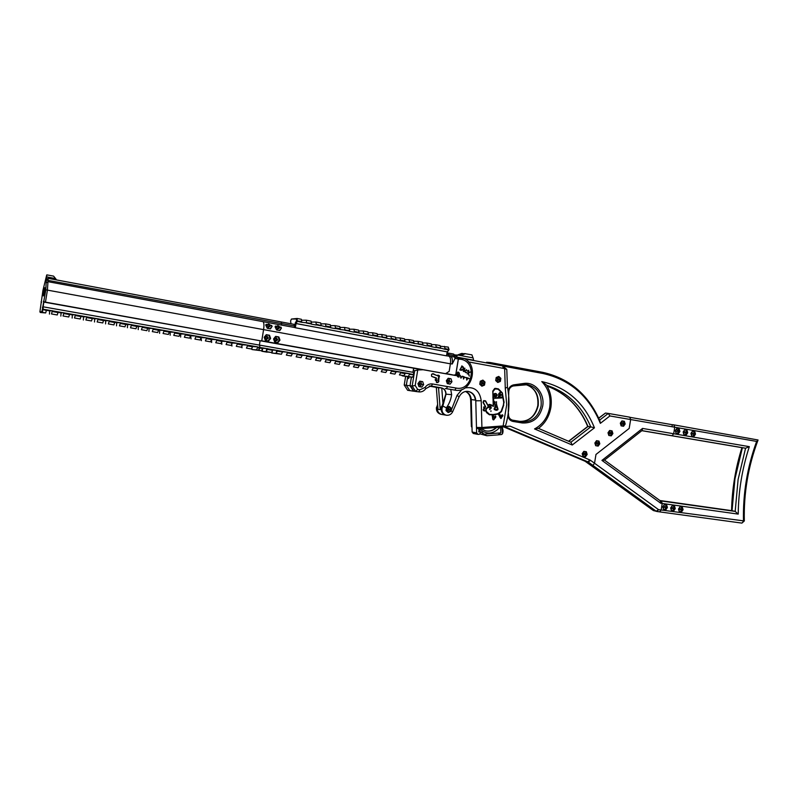<?xml version="1.0" encoding="UTF-8"?>
<svg xmlns="http://www.w3.org/2000/svg" width="798" height="798" viewBox="0 0 798 798"><rect width="100%" height="100%" fill="white"/><g stroke="black" fill="none" stroke-linecap="round" stroke-linejoin="round"><path stroke-width="1.2" d="M450.89 411.219L448.187 412.556L446.012 410.611L446.521 407.529L449.194 406.391L451.369 408.337L450.89 411.219L457.055 395.339L459.109 396.875C461.374 392.676 464.526 390.88 468.566 391.509C472.655 392.646 474.99 395.529 475.588 400.147M463.339 367.08C463.947 369.454 463.04 370.481 460.636 370.182L459.887 369.953L461.962 365.953L463.339 367.08M460.915 370.222C462.401 370.322 463.189 369.594 463.279 368.038M463.269 367.958L461.733 365.983M464.965 368.257L463.429 371.539L464.965 368.257M463.329 371.479L464.556 368.217M466.531 369.753L467.369 370.871L466.561 370.212C464.995 370.481 464.695 371.15 465.663 372.217L466.74 372.307L466.341 372.826C464.197 371.768 464.256 370.741 466.531 369.753M466.082 372.277L464.655 371.659M464.855 370.681L466.261 370.242M467.139 370.711L466.311 369.763M462.152 376.227L460.995 378.142L460.286 375.309L460.825 377.634L462.152 376.227M460.845 378.102L461.404 377.464M457.972 372.526L458.052 372.526C459.349 373.664 459.219 374.452 457.643 374.89L459.02 375.828L458.162 376.686C457.015 375.619 456.955 374.232 457.972 372.526L457.643 372.506M459.159 376.925L458.202 377.045C456.566 375.938 456.436 374.262 457.793 372.038L457.882 372.028C460.755 373.105 458.531 375.05 459.159 376.925M458.202 377.045L459.05 376.357M496.984 377.873L497.733 379.519L496.705 380.766L497.713 379.519L496.974 377.873M480.815 384.466L481.882 383.21L481.124 381.554L481.902 383.21L480.825 384.476M447.578 407.778L448.326 409.424L447.119 410.741M447.119 379.668L447.588 381.135L446.85 382.252M418.481 385.254L419.379 384.038L418.8 382.491L419.399 384.038L418.481 385.264M460.845 359.29C477.563 361.713 472.665 391.638 456.137 388.067L454.86 390.122C471.109 393.773 479.638 366.302 464.655 358.701L459.429 357.913L458.381 359.1L460.845 359.29M497.064 380.895L497.064 380.895C495.478 379.559 495.648 378.541 497.563 377.833L497.563 377.833C499.139 379.17 498.979 380.187 497.064 380.895M481.184 384.596L481.164 384.596C479.588 383.24 479.768 382.222 481.693 381.524L481.703 381.524C483.289 382.87 483.119 383.898 481.184 384.596M447.528 410.88L447.419 410.86C445.902 409.474 446.102 408.436 448.037 407.778L448.147 407.798C449.673 409.184 449.474 410.212 447.528 410.88M419.1 382.322L419.1 382.322C420.726 383.708 420.546 384.756 418.551 385.464M465.663 377.554L464.316 377.384L463.568 379.03C463.867 377.923 463.548 377.175 462.601 376.786L462.86 376.327L465.663 377.554L462.7 376.367M467.987 373.225L468.785 370.252L468.436 372.107L470.81 371.988L468.356 372.536L469.344 376.097L467.987 373.225L467.279 373.963M446.341 380.696L448.187 378.262L451 378.761L451.957 381.693L450.112 384.127L447.309 383.629L446.341 380.696M417.933 383.629L419.818 381.165L422.681 381.663L423.668 384.626L421.793 387.08L418.93 386.591L417.933 383.629M445.803 394.172L451.638 394.641L450.73 389.424L454.86 390.122L446.331 388.646L447.598 386.591L432.586 383.978L431.339 386.052L441.494 387.918C444.346 388.806 445.793 390.89 445.803 394.172L442.132 405.953C440.356 410.222 441.404 413.254 445.264 415.03L446.082 415.169L445.264 415.03C442.331 413.943 441.005 411.688 441.294 408.267L443.05 404.766M447.598 386.591L456.127 388.067M458.341 359.26L455.678 375.549L423.159 369.743L417.743 369.983L415.189 385.544L412.167 385.993L415.638 391.369L418.651 391.878L413.484 391.08L415.638 391.369L417.703 389.434L415.189 385.544M430.8 385.983L425.823 388.586L425.065 387.429L419.878 389.803L417.703 389.434M425.065 387.429C427.01 384.736 429.514 383.579 432.586 383.978M436.396 381.225L436.865 380.307L435.768 380.746L435.139 379.788L436.426 378.372L431.558 376.267L431.509 374.571L432.815 373.654L436.456 375.329L439.259 375.549L438.631 381.045M438.561 381.913L438.91 381.075M436.456 381.075L436.815 382.651L438.531 381.923L438.222 378.362L438.99 376.566L437.494 375.728M469.094 378.731L467.678 378.491L466.77 380.087L466.431 377.534L469.104 378.432L466.222 377.554M466.72 380.067L467.518 378.641M463.369 378.92L463.558 378.072M502.431 395.489L502.69 396.905L494.371 398.102L502.85 397.653L503.728 402.272L503.408 404.975L504.097 402.252L502.291 392.806L498.351 388.855L494.69 388.476L492.795 391.06L494.451 388.806L498.201 389.244L501.224 392.347L499.718 392.616L498.481 394.212L500.067 395.768L501.862 394.731L502.431 395.489M502.291 394.781L501.533 395.1M500.067 395.768L499.368 396.387L498.61 395.638L498.431 396.496L499.498 396.786L500.565 395.409L501.962 395.15M488.576 405.444L488.037 405.234L488.625 404.756L490.072 404.786L492.815 405.504L493.274 406.441L493.862 401.923L492.935 392.476L493.144 391.229L495.368 388.746M490.072 404.786L488.496 405.264M488.785 405.773L491.448 408.047L488.715 407.319L487.199 408.057L486.112 409.414L486.271 411.339L489.483 414.361L493.314 414.531L497.663 413.753L501.074 411.479L503.408 404.975M502.85 397.653L501.214 397.903M494.521 398.302L501.653 397.953M489.763 409.613L490.281 408.905L489.583 408.975L489.862 409.653M491.189 406.082L491.079 405.364L490.541 405.843L491.189 406.082M491.009 410.82L490.92 411.489M494.67 396.835L496.496 396.387L497.294 395.02L494.89 393.434L493.852 394.062L493.633 395.708L494.67 396.835L495.787 396.716M497.294 395.02L496.127 393.633L494.92 393.424M497.503 409.893L498.032 408.965L496.366 406.711L496.496 401.683C495.887 404.865 498.471 408.297 497.673 409.953L496.206 410.352L494.321 409.534C494.969 407.399 495.139 404.776 494.85 401.683L494.84 401.713M494.74 402.232L495.019 401.733M495.099 402.282L494.72 404.187M495.897 409.294L494.351 408.965L495.728 407.279L495.089 404.237M496.057 410.312L496.536 409.943L495.977 409.504M496.556 409.933L496.875 409.224M497.972 409.424L496.915 409.234M506.71 404.726L503.129 425.923L505.503 425.863C509.343 413.085 509.992 400.197 507.448 387.18L505.274 388.207L506.71 404.726M482.89 380.107L485.004 382.052L484.506 385.105L481.892 386.212L479.778 384.267L480.276 381.215L482.89 380.107M497.792 382.491L495.698 380.556L496.196 377.514L498.78 376.427L500.865 378.362L500.366 381.394L497.792 382.491M483.289 410.342L485.613 410.172L488.286 406.282L485.493 401.244L484.266 400.706L483.339 402.421L485.653 406.671L484.526 406.99L485.344 406.561L483.039 402.411L483.698 400.646L485.583 400.865L487.877 405.304L489.234 404.367L491.149 404.786M492.795 391.06L493.234 405.165M500.954 416.297L499.119 413.115L501.603 411.299L503.767 405.025M501.334 411.758L499.548 413.174M501.104 415.848L502.211 414.721L502.9 415.309L500.994 418.471L498.102 413.963L493.523 414.91L493.314 416.985M493.613 417.364L494.351 417.174L493.753 417.055M493.952 417.065L495.019 416.396L494.351 417.174M495.518 416.127L495.638 417.534L493.294 419.848L491.807 414.501L489.932 414.85M484.506 408.486L483.179 409.574L483.618 410.701L485.663 410.471L486.67 412.706L489.354 414.761L491.369 414.431M483.917 408.416L483.648 406.96L484.945 407.05M485.014 407.07L483.678 407.499L484.945 408.416M467.837 391.389L468.336 391.479C472.426 392.626 474.77 395.499 475.359 400.117M430.242 385.983L441.474 387.928L436.326 387.509L438.012 409.324L440.227 409.683L438.541 387.778M410.052 385.773L413.484 391.08M405.623 376.437L404.217 385.025L406.312 385.274L407.708 376.736L411.439 377.125L410.022 385.733L412.167 385.993L414.671 370.721L413.244 370.591M441.274 387.888L441.693 387.958C444.566 388.835 446.012 390.92 446.022 394.202L442.85 406.062L442.132 405.953M425.823 388.586C423.987 391.14 421.593 392.237 418.651 391.878L419.878 389.803M454.571 390.082L455.419 390.202M468.546 361.913L503.339 368.357L506.78 369.384L506.79 370.172M475.778 400.756L481.224 400.766L481.912 427.499L503.129 425.923L502.7 427.01L481.533 428.586M451.638 394.641C450.98 399.309 449.314 403.589 446.621 407.489M450.73 389.424L445.294 388.516M414.671 370.721L417.743 369.983M447.329 379.419L447.329 379.419C448.925 380.676 448.795 381.723 446.95 382.551M497.413 382.142L499.398 381.294L499.887 378.272L498.181 376.676M481.513 385.863L483.548 384.995L484.047 381.963L482.311 380.357M447.788 412.197L449.952 411.269L450.451 408.187L448.685 406.611M448.107 383.768L449.853 381.464L448.885 378.551L448.077 378.412M419.848 386.751L421.653 384.387L420.666 381.434L419.728 381.274M422.681 381.663L420.666 381.434M421.653 384.387L423.668 384.626M451 378.761L448.885 378.551M449.853 381.464L451.957 381.693M484.047 381.963L485.004 382.052M484.506 385.105L483.548 384.995M499.398 381.294L500.366 381.394M499.887 378.272L500.865 378.362M451.369 408.337L450.451 408.187M450.86 411.409L449.952 411.269M459.069 375.918C457.513 374.841 460.626 372.895 457.743 372.087M456.785 375.688L458.052 376.646M460.705 377.564L460.286 375.299M468.516 372.157L468.017 372.067L468.566 370.352M469.174 375.958L468.266 372.586M469.194 372.666L470.521 372.008M461.932 366.541L462.002 366.561C463.768 368.038 463.578 369.115 461.444 369.783L460.386 369.584L461.932 366.541L459.977 369.554L461.344 369.763M438.581 380.676L438.641 379.938M439.528 376.437L439.05 377.205M437.883 382.561L438.212 381.933M438.092 382.072L436.995 382.392M439.129 376.397L438.072 375.08M432.995 373.973L437.653 375.788M436.566 382.342L437.085 382.412M436.366 382.242L436.895 382.362L436.536 381.923M435.319 374.98L433.593 373.833M432.745 373.983L431.748 374.202M432.506 374.033L431.888 374.102M432.287 374.142L431.708 374.252M432.077 374.292L431.578 374.452M436.686 380.287L435.708 380.716M437.144 380.177L436.875 380.836M436.366 377.953L432.486 376.656M435.967 377.913L432.087 376.616M436.606 379.05L436.087 379.12M492.715 419.179L492.216 414.87L493.214 414.94L493.314 417.055L493.952 417.414M492.216 414.87L493.214 414.94M493.523 414.91L495.628 414.621M495.199 414.551L497.772 414.142M497.344 414.072L498.102 413.963M489.483 414.361L490.321 414.501M500.575 417.663L498.431 413.803L500.137 417.593M498.431 413.803L499.229 413.344L500.695 416.257M497.992 413.733L499.119 413.115M489.064 414.292L487.897 413.384M493.393 419.519L495.857 416.716M493.134 419.788L493.643 419.848M500.875 417.813L502.77 416.027M487.468 413.314L486.95 412.426M485.882 411.339L486.521 412.366M493.214 419.778L493.812 419.788M493.383 419.718L493.962 419.688M500.605 418.381L501.114 418.421M500.775 415.878L500.266 415.758M500.675 418.361L501.224 418.351M493.533 419.618L494.092 419.549M500.785 418.282L501.314 418.252M502.81 397.653L502.64 396.915M485.922 408.875L486.91 408.247M486.491 408.177L487.937 407.588M484.316 410.99L484.945 410.89M487.508 407.529L488.715 407.319M501.802 415.08L501.383 416.077M501.822 415.05L502.501 415.698M483.269 410.292L484.366 410.701M495.648 416.227L495.089 416.057M502.531 393.514L502.072 394.162M490.95 408.007L491.069 407.11M495.748 416.366L495.219 416.167M502.102 393.464L502.291 392.806M498.969 393.973L499.388 394.711L501.194 394.88L500.256 393.963L500.316 392.796L499.618 392.736M495.299 388.347L497.922 388.806L501.862 392.756M490.61 407.03L489.254 406.491M489.004 406.461L488.356 405.713M492.845 406.382L493.164 405.155M499.498 396.786L498.79 396.736M499.059 396.736L499.907 396.057M500.655 394.91L499.388 394.711M499.029 394.322L499.817 394.761M483.608 410.302L483.478 409.554M499.119 393.783L499.458 394.372M499.358 393.813L500.316 392.796M483.279 409.374L484.246 408.955M484.735 400.696L483.558 400.766M483.548 409.065L484.336 408.606M485.513 407.14L484.975 407.189M485.403 407.259L484.845 407.279M489.952 409.544L489.872 408.865M497.334 409.484L496.825 409.294M496.246 409.953L495.688 409.793M494.112 408.646L495.129 407.618M494.211 409.494L495.149 409.613M498.032 408.975L496.406 406.92M494.75 396.337L493.693 395.599L495.648 396.536L496.685 395.569M496.745 395.569L496.855 394.96M496.635 395.589L494.71 395.409L494.89 393.723L494.012 394.441L494.122 395.648M495.029 396.526L494.321 396.287M495.468 395.768L496.266 395.818M495.678 396.516L496.496 396.387M497.962 434.88L500.805 432.875L483.997 434.172L486.85 435.738L480.266 433.962M480.995 432.017L484.187 434.631M483.997 434.172L481.793 431.957L478.74 431.838M478.66 428.985L479.568 429.144L480.077 432.087M479.638 431.648L478.73 431.479M479.568 429.144L479.887 429.125C486.63 434.8 493.184 434.312 499.528 427.658M479.887 429.125L481.463 428.805L485.393 430.81C489.463 431.768 493.124 430.73 496.376 427.688M500.675 427.568L500.805 432.875M481.463 428.805L478.66 428.935M486.112 430.98C489.832 431.499 493.144 430.391 496.057 427.628M501.822 427.08L500.685 427.957M500.057 427.459L500.755 427.159M501.344 434.541L502.441 433.903C503.388 431.509 503.199 429.254 501.862 427.13M502.511 433.773L501.982 427.259M453.603 354.063L448.785 353.165L453.603 354.063L454.79 355.958M446.76 381.963L446.95 379.898M454.86 356.167L454.84 356.945M458.321 359.01L455.06 358.412L452.217 364.018C452.745 360.107 452.296 357.584 450.87 356.447L457.862 357.504L458.321 359.01L455.748 374.701L453.603 375.18M454.481 375.269L447.139 373.743M454.501 356.886L455.06 358.412M447.109 373.943L446.242 373.863M454.281 356.846L454.122 355.619L448.685 354.601M448.556 353.145L447.977 353.035M454.242 354.891L457.354 355.07L456.416 357.235M456.556 355.858L454.7 355.758M458.66 357.863L457.932 357.733M465.453 353.644L461.084 355.509L457.354 355.07L461.613 353.444L462.561 353.494L458.96 355.24L464.486 353.594L471.927 354.861L473.503 359.28L473.354 360.467L465.035 358.92M460.027 357.993L457.892 357.594M464.197 353.803L462.561 353.494M411.04 378.811L411.319 377.364M408.955 377.115L408.676 378.551M442.661 405.035L440.386 408.127L440.227 409.683M437.733 405.683L437.105 407.608C436.815 411.01 438.132 413.244 441.055 414.312L441.643 414.431M447.369 407.838L447.917 409.364L446.93 410.621M438.9 387.529L436.326 387.509M441.763 387.998L443.02 404.347M56.558 279.928L55.551 278.562L46.743 276.906L46.723 274.961L42.912 290.512L39.9 311.848L41.785 311.689L42.354 309.544L45.815 289.824L46.314 279.529L48.169 278.362L47.431 290.063L45.466 302.133L43.88 302.083L43.112 306.801L259.609 345.125L259.859 347.429L409.663 373.703L408.416 376.496L402.232 375.848L407.728 376.736L406.322 385.314L409.773 390.591L413.214 391.16L409.753 390.591L408.037 387.938M436.396 387.259L429.514 386.062L436.706 387.1M442.242 414.521L441.354 414.371C437.903 412.925 436.706 410.232 437.773 406.282M466.75 391.339L468.735 391.529C472.825 392.666 475.169 395.549 475.758 400.167L471.269 399.569C470.83 395.678 468.985 392.975 465.733 391.449C468.985 392.975 470.83 395.678 471.269 399.569L472.127 432.017L473.384 433.504M406.322 385.314L410.401 385.813L413.873 391.13L407.648 390.312L404.217 385.025M417.344 391.708L407.648 390.312M436.346 387.359L429.214 386.132M437.703 405.274L436.696 407.539C436.406 410.94 437.733 413.174 440.646 414.252C437.543 413.125 436.137 410.87 436.436 407.499L437.683 405.005M465.573 391.479C468.745 393.145 470.451 395.988 470.67 400.007L471.079 400.127C470.82 396.017 469.005 393.135 465.623 391.469M268.168 327.27L269.205 325.973L268.048 324.058L269.205 325.973L268.168 327.27M270.293 325.115L270.362 325.983L268.527 327.37L267.121 325.385L267.47 324.587L266.123 324.337L265.724 325.085L267.25 328.267L270.472 328.856L272.158 326.282L268.677 323.998L267.47 324.587M277.485 328.976L278.512 327.699L277.375 325.784L278.512 327.699L277.485 328.976M279.619 326.841L279.699 327.709L277.864 329.085L276.467 327.11L276.816 326.322L275.48 326.073L275.091 326.821L276.617 329.983L279.819 330.572L281.485 327.998L278.013 325.724L276.816 326.322M275.46 341.055L276.537 339.749L275.569 337.903L276.537 339.749L275.46 341.055M277.724 339.798L275.829 341.175L274.492 339.21L276.367 337.833L277.724 339.798M266.133 339.389L267.23 338.063L266.223 336.207L267.23 338.063L266.133 339.389M268.387 338.113L266.482 339.489L265.136 337.524L267.021 336.148L268.387 338.113M296.547 320.936L297.315 321.315L296.038 323.559L295.35 327.759L294.572 327.489L295.34 322.811L296.567 320.856L296.307 318.991L291.44 319.05L297.095 318.472L297.315 321.315L301.514 322.272L311.41 323.34L311.24 324.108L316.078 325.015L316.247 324.257L325.704 326.831L325.873 326.073L330.661 326.971L330.482 327.729L335.25 328.626L335.429 327.868L340.177 328.766L339.998 329.524L349.624 330.552L349.454 331.3L354.152 332.187L354.332 331.439L359.01 332.317L358.841 333.065L368.327 334.083L368.157 334.821L372.786 335.699L372.965 334.951L377.584 335.828L377.414 336.566L386.771 337.554L386.601 338.292L391.17 339.15L391.349 338.422L400.267 340.866L400.436 340.138L404.965 340.985L404.786 341.724L409.294 342.571L409.474 341.833L413.963 342.681L413.783 343.409L422.9 344.367L422.721 345.095L427.169 345.933L427.349 345.205L431.778 346.043L431.598 346.771L436.017 347.599L436.197 346.881L444.805 349.255L448.715 349.833L448.257 347.1L440.227 346.202M306.462 323.04L311.32 323.948M306.562 322.432L306.233 320.197L311.08 321.115L311.41 323.34M306.233 320.197L301.504 320.237M316.148 324.866L320.976 325.774M316.247 324.257L315.908 322.033L320.716 322.941L321.065 325.165M315.908 322.033L311.22 322.053M325.774 326.671L330.562 327.579M325.873 326.073L325.514 323.848L330.292 324.756L330.661 326.971M325.514 323.848L320.856 323.848M335.33 328.477L340.078 329.375M335.429 327.868L335.05 325.654L339.788 326.552L340.177 328.766M335.05 325.654L330.432 325.634M344.816 330.262L349.524 331.15M344.906 329.664L344.517 327.449L349.225 328.347L349.624 330.552M344.517 327.449L339.938 327.409M354.232 332.038L358.91 332.916M354.332 331.439L353.923 329.235L358.601 330.113L359.01 332.317M353.923 329.235L349.374 329.175M363.579 333.793L368.237 334.671M363.679 333.205L363.26 331L367.908 331.878L368.327 334.083M363.26 331L358.751 330.931M372.866 335.549L377.484 336.417M372.965 334.951L372.536 332.756L377.145 333.634L377.584 335.828M372.536 332.756L368.058 332.666M382.092 337.285L386.681 338.153M382.192 336.696L381.743 334.502L386.322 335.369L386.771 337.554M381.743 334.502L377.294 334.402M391.249 339.01L395.808 339.868M391.349 338.422L390.88 336.227L395.429 337.095L395.898 339.28M390.88 336.227L386.471 336.118M400.347 340.726L404.865 341.574M400.436 340.138L399.968 337.953L404.486 338.811L404.965 340.985M399.968 337.953L395.589 337.823M409.374 342.422L413.863 343.27M409.474 341.833L408.985 339.659L413.464 340.507L413.963 342.681M408.985 339.659L404.636 339.519M418.342 344.118L422.81 344.955M418.441 343.529L417.943 341.354L422.391 342.202L422.9 344.367M417.943 341.354L413.623 341.205M427.249 345.793L431.678 346.621M427.349 345.205L426.83 343.04L431.259 343.878L431.778 346.043M426.83 343.04L422.551 342.881M436.097 347.459L440.496 348.287M436.197 346.881L435.668 344.716L440.057 345.544L440.596 347.709M435.668 344.716L431.419 344.546M444.885 349.115L444.985 348.536L449.055 349.594L447.479 351.908L446.531 355.848L447.179 351.888L449.045 349.674M444.985 348.536L444.446 346.372M294.063 324.347L281.265 321.953L294.073 324.347L294.572 327.489M46.484 280.088L281.514 323.549L281.205 321.943L281.724 325.125L281.514 323.549L294.392 325.953M295.35 327.759L446.531 355.848M263.091 321.664L281.724 325.125L263.091 321.664C264.018 322.801 264.188 325.454 263.589 329.624C264.188 325.454 264.018 322.801 263.091 321.664M448.157 353.165L447.299 353.005L448.167 353.165L449.065 356.227C450.481 357.374 450.92 359.898 450.401 363.818L449.154 371.399L445.474 373.723M42.503 307.24L43.202 306.791L43.072 309.205L257.614 346.881L257.525 347.659L259.759 348.048L259.859 347.429L258.432 350.252L261.215 350.731L251.969 349.544L251.839 348.257M267.649 348.806L266.203 351.609L271.18 352.477L261.864 351.28L261.754 350.302M267.639 348.646L266.702 348.586L266.203 351.609L262.203 351.3L267.131 352.167L261.864 351.28M277.604 350.561L276.128 353.344L277.086 353.514L271.689 352.995L271.609 352.317M272.038 353.025L272.447 350.492L272.038 353.025L277.086 353.514L272.038 353.025M266.552 351.639L271.529 352.507L266.203 351.609L266.702 348.586L262.642 347.868L266.702 348.586L262.692 348.307L262.203 351.3L262.592 348.287M257.525 347.659L256.537 349.883L258.761 350.272L259.759 348.048L262.552 348.546L262.652 347.928M261.554 350.761L258.432 350.252L261.554 350.761L262.552 348.546M267.549 349.424L272.537 350.302L272.637 349.684M271.529 352.507L272.537 350.302M277.505 351.17L282.452 352.048L282.552 351.429M276.487 353.374L281.425 354.242L282.452 352.048M271.689 352.995L281.425 354.242M287.48 352.297L287.38 352.916L292.297 353.783L292.397 353.165M287.38 352.916L286.352 355.11L291.26 355.968L292.297 353.783M286.352 355.11L291.26 355.968M297.285 354.033L297.185 354.641L302.063 355.499L302.163 354.891M297.185 354.641L296.148 356.826L301.016 357.674L302.063 355.499M296.148 356.826L301.016 357.674M307.021 355.748L306.921 356.357L311.769 357.205L311.868 356.596M306.921 356.357L305.863 358.521L310.701 359.369L311.769 357.205M305.863 358.521L310.701 359.369M316.696 357.454L316.597 358.063L321.404 358.901L321.504 358.302M316.597 358.063L315.519 360.217L320.327 361.055L321.404 358.901M315.519 360.217L320.327 361.055M326.292 359.14L326.192 359.748L330.961 360.586L331.06 359.988M326.192 359.748L325.105 361.893L329.873 362.731L330.961 360.586M325.105 361.893L329.873 362.731M335.818 360.826L335.719 361.424L340.467 362.262L340.556 361.664M335.719 361.424L334.631 363.569L339.359 364.397L340.467 362.262M334.631 363.569L339.359 364.397M345.285 362.491L345.185 363.09L349.893 363.918L349.993 363.319M345.185 363.09L344.078 365.225L348.776 366.043L349.893 363.918M344.078 365.225L348.776 366.043M354.681 364.147L354.581 364.746L359.26 365.574L359.349 364.975M354.581 364.746L353.464 366.871L358.132 367.688L359.26 365.574M353.464 366.871L358.132 367.688M364.008 365.793L363.918 366.392L368.556 367.21L368.656 366.611M363.918 366.392L362.781 368.496L367.419 369.314L368.556 367.21M362.781 368.496L367.419 369.314M373.274 367.429L373.175 368.018L377.783 368.836L377.883 368.237M373.175 368.018L372.038 370.122L376.636 370.93L377.783 368.836M372.038 370.122L376.636 370.93M382.481 369.055L382.382 369.644L386.96 370.452L387.05 369.863M382.382 369.644L381.225 371.728L385.793 372.526L386.96 370.452M381.225 371.728L385.793 372.526M391.619 370.661L391.519 371.25L396.067 372.048L396.157 371.459M391.519 371.25L390.352 373.334L394.89 374.122L396.067 372.048M390.352 373.334L394.89 374.122M400.686 372.267L400.596 372.846L405.105 373.644L405.204 373.055M400.596 372.846L399.419 374.92L403.928 375.708L405.105 373.644M399.419 374.92L403.928 375.708M409.703 373.853L413.733 374.561L413.534 372.895M409.603 374.432L413.953 374.821M408.416 376.496L412.446 377.205L413.923 375M411.818 377.165L412.895 376.786M268.557 341.015L270.632 338.422L269.495 335.26L266.273 334.671L264.188 337.265L265.325 340.437L268.557 341.015M277.904 342.691L279.978 340.108L278.841 336.956L275.639 336.377L273.564 338.951L274.702 342.113L277.904 342.691M45.466 302.133L260.108 340.736L261.764 340.816L263.589 329.624L45.815 289.824M450.401 363.818L263.589 329.624L261.764 340.816L446.112 373.783M43.331 301.435L43.88 302.083L413.633 368.187L413.504 370.611M413.883 368.297L420.716 369.524M430.272 386.102L429.773 386.023M448.257 347.1L449.055 349.594M260.108 340.736L259.4 345.085L260.108 340.736M412.965 372.287L413.633 368.187M257.634 347.04L259.859 347.429L259.609 345.125L413.244 372.337M409.663 373.703L405.165 373.255M400.656 372.107L396.127 371.669M391.579 370.511L387.02 370.073M382.451 368.895L377.853 368.467M373.245 367.279L368.616 366.851M363.978 365.644L359.309 365.215M354.651 363.998L349.953 363.579M345.255 362.342L340.517 361.923M335.798 360.666L331.02 360.257M326.262 358.99L321.454 358.591M316.666 357.295L311.819 356.906M307.001 355.589L302.113 355.21M297.265 353.873L292.337 353.494M287.46 352.147L282.492 351.778M277.584 350.402L276.627 350.332L276.128 353.344L276.627 350.332L272.577 350.043M272.627 349.634L276.627 350.332L272.627 349.634M269.953 328.766L272.158 326.282M271.958 326.272L271.629 325.365M279.28 330.482L281.485 327.998M281.275 327.998L280.946 327.09M277.295 342.581L279.3 340.078L278.173 336.936L275.569 336.457M279.3 340.078L279.978 340.108M278.173 336.936L278.841 336.956M267.958 340.906L269.973 338.402L268.836 335.24L266.203 334.761M269.973 338.402L270.632 338.422M268.836 335.24L269.495 335.26M295.34 322.811L296.038 323.559L447.179 351.888M295.679 322.811L296.267 323.559L447.479 351.908M296.567 320.856L301.694 321.514L301.594 322.123M296.307 318.991L297.095 318.472L301.365 319.28L301.694 321.514M291.44 319.05L290.572 320.976L291.001 323.779M44.538 291.699L43.411 295.938L43.631 291.908L44.758 287.669L44.538 291.699M52.279 310.831L52.169 311.499L57.965 312.517L58.074 311.848M52.169 311.499L51.491 313.953L57.276 314.971L57.965 312.517M51.491 313.953L57.276 314.971M49.436 314.093L49.705 310.891L46.384 310.302M63.85 312.866L63.74 313.534L69.486 314.542L69.596 313.883M63.74 313.534L63.042 315.978L68.788 316.986L69.486 314.542M63.042 315.978L68.788 316.986M60.828 316.088L61.087 312.896L57.995 312.347M75.321 314.891L75.221 315.549L80.927 316.557L81.027 315.898M75.221 315.549L74.503 317.983L80.199 318.981L80.927 316.557M74.503 317.983L80.199 318.981M72.139 318.063L72.369 314.881L69.516 314.382M86.713 316.906L86.603 317.564L92.269 318.552L92.378 317.903M86.603 317.564L85.875 319.978L91.521 320.966L92.269 318.552M85.875 319.978L91.521 320.966M83.361 320.028L83.581 316.856L80.947 316.397M98.014 318.891L97.905 319.549L103.521 320.537L103.63 319.888M97.905 319.549L97.157 321.953L102.762 322.941L103.521 320.537M97.157 321.953L102.762 322.941M94.503 321.983L94.693 318.811L92.299 318.392M109.226 320.876L109.117 321.524L114.693 322.502L114.802 321.853M109.117 321.524L108.348 323.918L113.915 324.896L114.693 322.502M108.348 323.918L113.915 324.896M105.555 323.908L105.725 320.756L103.55 320.377M120.358 322.831L120.249 323.479L125.785 324.457L125.885 323.808M120.249 323.479L119.461 325.863L124.987 326.831L125.785 324.457M119.461 325.863L124.987 326.831M116.528 325.833L116.678 322.691L114.722 322.342M131.401 324.776L131.291 325.424L136.787 326.392L136.887 325.744M131.291 325.424L130.493 327.798L135.969 328.756L136.787 326.392M130.493 327.798L135.969 328.756M127.421 327.739L127.55 324.606L125.805 324.297M142.353 326.711L142.253 327.36L147.7 328.317L147.81 327.669M142.253 327.36L141.436 329.714L146.872 330.671L147.7 328.317M141.436 329.714L146.872 330.671M138.224 329.634L138.333 326.502L136.807 326.232M153.236 328.626L153.126 329.275L158.533 330.222L158.642 329.584M153.126 329.275L152.288 331.619L157.695 332.567L158.533 330.222M152.288 331.619L157.695 332.567M148.947 331.509L149.046 328.387L147.73 328.158M164.029 330.532L163.919 331.17L169.286 332.118L169.395 331.479M163.919 331.17L163.071 333.504L168.428 334.442L169.286 332.118M163.071 333.504L168.428 334.442M159.6 333.374L159.67 330.262L158.563 330.063M174.742 332.427L174.632 333.065L179.959 334.003L180.069 333.365M174.632 333.065L173.764 335.379L179.081 336.307L179.959 334.003M173.764 335.379L179.081 336.307M170.164 335.22L170.223 332.118L169.316 331.958M185.375 334.302L185.266 334.931L190.552 335.868L190.662 335.23M185.266 334.931L184.388 337.235L189.665 338.162L190.552 335.868M184.388 337.235L189.665 338.162M180.657 337.055L180.697 333.963L179.989 333.843M195.929 336.158L195.819 336.796L201.066 337.714L201.176 337.085M195.819 336.796L194.921 339.09L200.158 340.008L201.066 337.714M194.921 339.09L200.158 340.008M191.061 338.881L190.582 335.709M206.403 338.003L206.303 338.631L211.51 339.549L211.61 338.921M206.303 338.631L205.385 340.916L210.582 341.833L211.51 339.549M205.385 340.916L210.582 341.833M201.405 340.686L201.096 337.554M216.797 339.838L216.697 340.467L221.864 341.374L221.974 340.746M216.697 340.467L215.769 342.741L220.926 343.639L221.864 341.374M215.769 342.741L220.926 343.639M211.66 342.492L211.53 339.399M227.121 341.654L227.021 342.282L232.148 343.19L232.248 342.561M227.021 342.282L226.073 344.546L231.191 345.444L232.148 343.19M226.073 344.546L231.191 345.444M221.844 344.267L221.694 341.803M237.365 343.469L237.265 344.088L242.353 344.985L242.462 344.367M237.265 344.088L236.298 346.332L241.385 347.23L242.353 344.985M236.298 346.332L241.385 347.23M231.959 346.043L231.789 344.048M247.54 345.255L247.43 345.883L252.487 346.771L252.587 346.152M247.43 345.883L246.452 348.118L251.51 349.005L252.487 346.771M246.452 348.118L251.51 349.005M242.003 347.798L241.844 346.172M256.537 349.883L251.969 349.544M48.169 278.362L281.205 321.943L48.199 278.372L46.493 279.48M46.743 276.906L46.314 279.529M46.942 274.881L53.586 276.128L55.551 278.562M43.94 301.335L44.489 301.993M41.506 302.442L41.077 301.794M42.384 309.335L46.354 310.472L46.464 309.804M42.354 309.544L42.962 309.873L42.304 312.347L45.685 312.936L46.354 310.472M41.785 311.689L42.304 312.347L40.359 312.497L45.685 312.936M39.9 311.848L40.359 312.497M42.384 307.26L43.112 306.801M257.614 346.881L252.527 346.551M247.52 345.095L242.393 344.776M237.345 343.31L232.178 343M227.111 341.504L221.894 341.215M216.787 339.679L211.66 339.419M206.393 337.843L201.415 337.614M195.919 335.998L191.091 335.798M185.365 334.133L180.697 333.963M174.732 332.257L170.223 332.118M164.019 330.372L159.67 330.262M153.226 328.467L149.046 328.387M142.353 326.552L138.333 326.502M131.401 324.616L127.55 324.606M120.358 322.671L116.678 322.691M109.226 320.706L105.725 320.756M98.014 318.731L94.693 318.811M86.713 316.736L83.581 316.856M75.331 314.731L72.369 314.881M63.85 312.706L61.087 312.896M52.289 310.661L49.705 310.891M570.969 442.282L538.49 428.386L570.969 442.282L572.216 445.025L534.54 428.935L538.401 428.346M621.293 423.419L620.694 424.436L621.004 422.192L621.293 423.419M620.994 422.202L621.901 421.982L622.849 423.638L621.343 424.865L620.694 424.446M609.044 432.965L608.405 434.012L608.754 431.738L609.044 432.965M608.684 431.788L609.642 431.558L610.58 433.204L609.044 434.441L608.355 433.962M608.096 433.075L608.196 432.486M595.986 443.149L595.298 444.227L595.697 441.922L595.986 443.149M595.557 442.022L596.575 441.773L597.503 443.409L595.926 444.646L595.198 444.077M594.989 443.419L595.109 442.661M583.378 453.753L582.64 454.87L583.378 453.753L583.089 452.536L583.378 453.753M582.889 452.675L583.966 452.406L584.874 454.042L583.258 455.279L582.46 454.561M582.36 454.242L582.46 453.264M504.984 426.541L510.112 426.162L589.832 459.937L587.877 461.833L504.695 426.691M478.65 428.666L479.169 431.918M480.785 432.037L479.488 434.272L478.112 434.381L476.615 432.875L472.127 432.017M475.758 400.167L476.615 432.875M486.191 362.861L486.561 362.282L490.092 362.511L490.411 363.649M585.513 456.755L587.168 454.431L586.34 451.728L583.847 451.339L582.181 453.653L583.019 456.366L585.513 456.755L584.445 456.546L586.101 454.232L585.283 451.558M598.161 446.102L599.807 443.798L598.989 441.095L596.515 440.686L594.859 443L595.687 445.703L598.161 446.102L597.084 445.912L598.719 443.608L597.902 440.915M611.258 435.868L612.894 433.573L612.076 430.88L609.632 430.471L607.996 432.765L608.814 435.459L611.258 435.868M623.537 426.272L625.163 423.997L624.355 421.304L621.931 420.885L620.315 423.159L621.113 425.853L623.537 426.272M628.315 416.985L629.752 417.164L630.639 419.549L629.183 428.426L595.976 454.451L594.53 463.229L592.934 465.434L585.463 461.463L652.834 510.171M599.597 420.157L608.305 413.424L609.901 415.948L600.365 423.339C589.074 396.147 569.952 379.539 542.979 373.504L503.538 366.162M490.092 362.511L542.6 372.307C569.164 378.202 588.256 394.382 599.887 420.845L600.365 423.339M608.305 413.424L605.483 413.065L598.759 418.252M574.311 456.725L586.49 461.553L591.547 465.154L592.934 465.434L588.216 462.022L574.241 456.675M598.69 418.092L605.463 413.065M570.889 442.242L590.769 426.88L587.996 426.471L568.745 441.324M546.68 385.324C567.109 391.938 581.802 405.793 590.769 426.88L594.45 427.808L572.216 445.025M534.54 428.935C542.74 424.536 547.797 417.374 549.692 407.449C551.089 397.145 548.445 388.536 541.782 381.594L546.49 385.025C550.64 391.868 552.096 399.409 550.849 407.668C549.273 416.426 545.134 423.359 538.421 428.436M587.727 426.461L587.996 426.471C579.617 406.661 565.991 393.195 547.119 386.072C565.872 393.205 579.398 406.661 587.727 426.461L568.565 441.254M622.45 426.082L624.046 423.838L623.238 421.154L621.911 420.925M624.046 423.838L625.163 423.997M623.238 421.154L624.355 421.304M610.171 435.688L611.787 433.404L610.979 430.711L609.622 430.481M611.787 433.404L612.894 433.573M610.979 430.711L612.076 430.88M595.687 445.683L597.084 445.912M598.719 443.608L599.807 443.798M583.009 456.326L584.445 456.546M586.101 454.232L587.168 454.431M691.208 434.292L691.427 432.646L691.208 434.292M683.417 432.985L683.647 431.269L683.417 432.985M675.577 431.678L675.816 429.883L675.577 431.678M662.988 507.648L663.427 505.902L662.988 507.648M670.869 508.715L671.298 507.029L670.869 508.715M678.699 509.762L679.108 508.156L678.699 509.762M608.365 413.434L629.752 417.164L630.639 419.549L629.183 428.426L595.976 454.451L594.53 463.229L592.934 465.434L656.215 511.219L658.54 509.633L661.153 509.992L662.23 503.458L661.313 500.984L660.155 500.715L661.313 500.984L662.23 503.458L660.754 503.259L601.941 460.396L604.455 460.067M601.941 460.396L642.54 428.426L673.682 433.743L672.066 435.738L673.682 433.743L674.759 427.209L673.821 424.855L672.315 424.656L671.976 426.721L672.315 424.656M589.832 459.937L590.52 460.326L588.216 462.022L586.49 461.553L503.718 426.91M673.881 424.865L758.06 439.987C748.225 466.122 743.646 493.114 744.325 520.964L661.153 509.992L659.527 511.857L661.153 509.992L662.23 503.458L738.23 514.111L735.177 511.408L732.035 510.7L659.876 500.506M692.814 439.289L670.529 435.518L692.814 439.289M660.106 500.675L682.21 503.797L660.106 500.675M680.564 503.428L659.866 500.506M660.215 500.835L660.754 503.259M642.54 428.426L642.111 430.461M660.335 500.845L735.177 511.408L738.11 479.458L745.571 448.207L641.911 430.621L745.611 448.217L742.389 447.738L734.958 478.87L732.035 510.7L680.704 503.448M676.036 429.573L676.694 429.484L677.592 431.09L675.687 432.057M683.896 430.91L685.422 432.436L683.537 433.414M691.706 432.247L693.193 433.773L691.347 434.77M679.397 507.747L680.784 509.264L678.829 510.221M671.557 506.66L672.973 508.176L670.988 509.124M663.657 505.573L665.103 507.089L663.088 508.007M665.851 509.782L667.407 507.518L666.649 504.935L664.315 504.615L662.759 506.88L663.517 509.463L665.851 509.782L664.694 509.503L666.26 507.249L665.532 504.785M673.721 510.87L675.268 508.615L674.519 506.042L672.205 505.713L670.649 507.977L671.407 510.55L673.721 510.87L672.564 510.59L674.111 508.336L673.392 505.882M681.542 511.947L683.088 509.693L682.33 507.129L680.036 506.81L678.49 509.064L679.248 511.628L681.542 511.947L680.375 511.668L681.911 509.423L681.203 506.969M693.971 436.346L695.507 434.132L694.759 431.528L692.474 431.139L690.938 433.354L691.686 435.957L693.971 436.346M686.19 435.02L687.736 432.795L686.988 430.182L684.684 429.783L683.138 432.007L683.886 434.621L686.19 435.02M678.36 433.683L679.906 431.449L679.158 428.825L676.844 428.426L675.278 430.651L676.046 433.284L678.36 433.683M745.611 448.217L749.332 446.651L673.682 433.743L674.759 427.209L609.901 415.948M758.06 439.987L756.634 441.414L674.759 427.209M677.213 433.484L678.739 431.289L677.981 428.666L676.814 428.466M678.739 431.289L679.906 431.449M677.981 428.666L679.158 428.825M685.033 434.82L686.559 432.636L685.801 430.022L684.654 429.823M686.559 432.636L687.736 432.795M685.801 430.022L686.988 430.182M692.804 436.147L694.32 433.972L693.572 431.369L692.455 431.169M694.32 433.972L695.507 434.132M693.572 431.369L694.759 431.528M679.208 511.508L680.375 511.668M681.911 509.423L683.088 509.693M671.377 510.421L672.564 510.59M674.111 508.336L675.268 508.615M663.487 509.333L664.694 509.503M666.26 507.249L667.407 507.518M446.052 410.431L446.401 407.858L442.85 406.062L442.002 408.377C441.713 411.808 443.04 414.062 445.982 415.15C448.955 415.648 451.169 414.551 452.626 411.838L451.149 410.771M446.87 415.299L441.055 414.312M450.7 411.479L448.356 412.486M448.057 412.436L446.152 410.731M504.675 368.985L505.274 388.207M481.224 400.766C479.708 390.631 474.301 386.372 465.005 387.968M506.78 369.384L502.65 365.923L465.054 358.93L502.65 365.923L503.339 368.357M477.423 428.556L502.7 427.01C504.845 426.83 505.782 426.451 505.493 425.883M457.962 357.823L459.269 357.903M476.476 427.469L481.912 427.499L481.493 428.596L477.094 428.526M461.962 389.484L457.055 395.339M420.995 369.544L420.346 369.494M492.945 395.938L492.925 398.152M452.217 364.018L450.421 363.689M450.87 356.447L448.905 356.078M473.404 360.167L456.446 357.005M460.526 355.479L461.084 355.509M473.114 357.893L459.887 355.419M471.289 400.157L472.007 427.309M471.987 426.661L471.369 426.451M294.711 327.539L48.04 281.684L46.334 282.781M449.065 356.227L446.79 355.808M447.07 354.422L448.685 354.721M508.127 391.06C508.775 387.569 510.65 385.494 513.762 384.836L523.777 383.459C535.019 381.534 545.064 393.793 542.67 406.232C539.717 417.913 532.904 423.489 522.221 422.96L512.984 421.444C510.151 420.785 508.456 418.87 507.897 415.668M508.406 413.673L508.545 413.693C508.286 416.955 509.543 419.1 512.296 420.117L521.862 421.713C531.907 422.222 538.321 416.975 541.104 405.983C541.982 394.661 537.583 387.549 527.917 384.656L523.438 384.546M521.862 421.713L522.221 422.96M520.236 421.414C529.383 421.244 535.239 415.967 537.822 405.574C538.65 394.352 534.48 387.299 525.323 384.427C534.79 387.419 539.079 394.481 538.191 405.613C535.578 416.187 529.433 421.444 519.747 421.364M488.935 363.379L487.708 363.15M590.52 460.326L658.54 509.633L657.043 511.518L659.527 511.857M541.782 381.594C566.68 387.16 584.236 402.561 594.45 427.808M542.6 372.307L542.979 373.504M523.777 383.459L523.398 384.566L513.423 385.933M513.762 384.836L513.383 385.943C510.231 386.741 508.685 389.025 508.745 392.806L508.206 413.643M512.625 420.187L512.984 421.444M525.603 384.427L527.917 384.656L513.314 385.953M653.273 510.491L657.043 511.518L653.273 510.491M672.305 424.716L630.181 417.374L672.305 424.726M503.698 426.91L584.894 461.174M653.971 510.77L585.134 461.284M641.831 430.681L742.389 447.738M659.687 511.877L741.921 523.109L743.487 521.303C742.818 493.892 747.197 467.259 756.634 441.414M749.332 446.651C742.17 468.606 738.469 491.089 738.23 514.111M506.81 370.053L507.438 387.16M459.109 396.875L452.626 411.838M486.85 435.738L498.341 434.85M501.623 434.541L498.67 434.77M454.83 355.998L453.972 354.392M437.643 404.606L437.244 405.294M470.67 400.007L471.369 426.461L472.007 427.499M477.663 434.331L473.164 433.464M468.735 391.529L467.329 391.359M744.325 520.964L741.921 523.109L657.043 511.518M660.455 500.935L604.495 460.097M604.455 460.127L642.151 430.431M741.931 447.658C735.467 468.187 732.015 489.174 731.576 510.64"/></g></svg>

